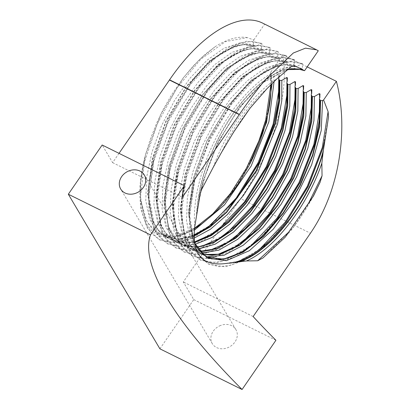 <?xml version="1.0" encoding="UTF-8"?>
<svg xmlns="http://www.w3.org/2000/svg" width="410" height="410" viewBox="0 0 410 410"><rect width="100%" height="100%" fill="white"/><g stroke="black" fill="none" stroke-linecap="round" stroke-linejoin="round"><path stroke-width="0.31" stroke-dasharray="2.05 1.54" d="M267.043 88.647C249.239 104.094 234.1 125.275 221.631 152.202M291.259 66.666C258.29 73.662 213.994 133.68 201.792 189.159M194.801 226.269C192.08 199.465 202.658 160.91 220.882 129.042C245.062 85.751 281.624 58.784 302.149 68.849L302.693 63.796L292.868 61.49L281.567 63.058L256.342 77.516L230.912 105.016L209.213 141.429L194.591 181.281L189.353 218.576L194.371 247.701L200.572 257.746L208.957 264.271L225.31 266.843L244.616 260.37L265.193 245.421L286.344 221.882M322.906 148.066L328.543 116.917M288.548 232.28L308.643 203.052M253.247 44.639L253.749 39.99L247.235 37.592L225.367 41.641L200.762 59.26L176.92 88.027L157.22 123.974L144.458 162.135L140.476 197.261L145.909 224.48L151.987 233.9L160.059 240.055L176.392 242.643L195.688 236.18L216.249 221.241L237.416 197.728L220.196 217.008L202.407 230.902L185.33 238.389L170.171 238.912L157.999 232.419L149.696 219.34L145.775 200.695L146.56 177.72L151.972 152.11L161.525 125.726L174.568 100.445L190.102 78.095L206.973 60.27L223.947 48.272L239.763 42.937L253.247 44.639L254.072 46.207L244.688 44.347L233.961 46.125L210.14 60.249L186.258 86.5L165.942 120.981L152.361 158.557L147.554 193.669L152.407 221.016L158.26 230.502L166.178 236.647L178.775 239.107L193.971 235.278M166.511 236.806L179.011 239.286L193.961 235.858M193.956 236.129L179.185 239.44L166.511 236.816L158.588 230.666L152.73 221.19L147.866 193.853L152.663 158.737L166.245 121.16L186.56 86.664L210.443 60.408L234.274 46.279L245.001 44.5L254.461 46.397C239.517 39.222 212.775 53.505 190.383 83.276L168.997 117.957L154.339 156.415L148.645 194.888L154.288 224.265L161.104 233.941L170.273 239.619L181.399 241.034L193.981 238.205M254.072 46.207L256.383 46.192L242.279 44.567L225.705 50.573L207.983 63.745L190.383 83.276M253.749 39.99L264.609 24.19L318.288 50.763M302.149 68.849L303.282 70.571C284.299 61.725 251.873 83.599 228.175 121.585C209.428 152.043 199.009 182.347 196.918 212.503M302.693 63.796L302.016 63.463L297.132 66.369L283.033 64.744L266.454 70.745L248.732 83.917L231.148 103.433L209.756 138.124L195.088 176.582L189.697 207.076L189.604 221.154L194.299 242.32M294.001 64.816L294.544 59.763L284.714 57.456L273.419 59.025L248.193 73.482L222.763 100.983L201.059 137.391L186.437 177.248L181.199 214.548L186.222 243.663L192.418 253.718L200.813 260.227L217.146 262.815L236.442 256.352L257.003 241.413L278.17 217.9L260.939 237.2L243.161 251.069L226.074 258.587L210.904 259.11L198.768 252.565L190.43 239.532L186.535 220.852L187.344 197.871L192.705 172.287L202.279 145.888L215.332 120.622L230.85 98.262L247.732 80.447L264.701 68.444L280.512 63.109L294.001 64.816L295.21 66.569C280.271 59.399 253.534 73.662 231.148 103.433M207.26 256.988L199.342 250.843L193.484 241.362L188.615 214.03L193.417 178.914L206.994 141.337L227.309 106.836L251.197 80.58L275.023 66.451L285.749 64.677L295.133 66.533L297.132 66.369M294.544 59.763L293.862 59.424L288.983 62.33L274.879 60.711L258.305 66.712L240.583 79.878L222.984 99.415L201.623 134.07L186.939 172.523L181.512 203.79L183.27 230.051L192.1 248.373L206.999 256.844M285.847 60.777L286.39 55.729L276.565 53.423L265.27 54.986L240.045 69.449L214.614 96.944L192.91 133.358L178.288 173.215L173.051 210.509L178.073 239.63L184.269 249.685L192.659 256.194L208.997 258.782L228.288 252.319L248.849 237.38L270.016 213.866L252.785 233.172L235.007 247.035L217.92 254.554L202.755 255.071L190.614 248.532L182.281 235.499L178.381 216.813L179.19 193.838L184.556 168.254L194.13 141.855L207.183 116.589L222.702 94.228L239.578 76.414L256.552 64.411L272.363 59.071L285.847 60.777L287.061 62.535C272.117 55.365 245.375 69.633 222.984 99.415M203.462 254.625L199.111 252.939L191.203 246.784L185.315 237.349L180.487 209.966L185.258 174.88L198.855 137.288L219.155 102.802L243.048 76.542L266.874 62.417L277.601 60.644L286.985 62.499L288.983 62.33M286.39 55.729L285.714 55.391L280.835 58.297L266.731 56.672L250.156 62.679L232.434 75.85L214.835 95.381L193.448 130.062L178.791 168.515C175.875 179.226 174.076 189.389 173.394 199.009L173.307 213.082C174.096 224.388 176.689 233.341 181.092 239.958C185.817 245.718 189.107 248.706 190.963 248.921L183.039 242.771L177.181 233.29L172.313 205.958L177.115 170.842L190.696 133.26L211.012 98.769L234.894 72.514L258.72 58.384L269.452 56.606L278.913 58.502C263.968 51.327 237.221 65.605 214.835 95.381M261.867 209.828L244.637 229.134L226.858 242.997L209.771 250.515L194.607 251.038L182.465 244.493L174.132 231.465L170.232 212.78L171.042 189.804L176.402 164.22L185.981 137.816L199.034 112.555L214.553 90.195L231.43 72.375L248.404 60.378L264.209 55.037L277.698 56.744L278.518 58.312L280.835 58.297M277.698 56.744L278.241 51.691L277.565 51.358L272.686 54.263L258.582 52.639L242.008 58.64L224.285 71.811L206.686 91.343L185.32 126.003L170.637 164.456L165.056 198.671L168.208 226.428L179.759 243.991L198.153 249.121M269.549 52.711L270.093 47.657L260.263 45.351L248.967 46.919L223.742 61.377L198.317 88.878L176.607 125.286L161.986 165.143L156.748 202.443L161.771 231.558L167.967 241.613L176.361 248.122L192.695 250.71L211.99 244.247L232.552 229.308L253.718 205.799L236.483 225.1L218.704 238.968L201.623 246.482L186.453 247.004L174.317 240.46L165.983 227.432L162.083 208.746L162.893 185.766L168.254 160.187L177.827 133.783L190.881 108.517L206.399 86.161L223.281 68.342L240.25 56.339L256.06 51.004L269.549 52.711L270.764 54.468C255.814 47.293 229.072 61.567 206.686 91.343M197.031 247.476L182.916 244.924L174.901 238.717L169.017 229.277L164.184 201.894L168.961 166.808L182.558 129.217L202.858 94.736L226.75 68.475L250.571 54.351L261.298 52.572L270.682 54.427L272.686 54.263M270.093 47.657L269.411 47.319L264.532 50.225L250.433 48.605L233.854 54.607L216.137 67.773L198.532 87.309L177.171 121.965L162.488 160.418L156.845 196.539L161.033 225.121L166.706 235.15L174.491 241.859L184.116 244.97L195.242 244.319M261.401 48.677L261.944 43.624L252.114 41.318L240.819 42.881L215.593 57.344L190.163 84.839L168.459 121.252L153.837 161.109L148.599 198.404L153.622 227.524L159.818 237.58L168.208 244.088L184.546 246.676L203.842 240.214L224.403 225.274L245.57 201.761L228.334 221.062L210.561 234.93L193.474 242.448L178.304 242.966L166.163 236.426L157.829 223.394L153.934 204.708L154.744 181.732L160.105 156.148L169.678 129.75L182.732 104.483L198.25 82.123L215.132 64.308L232.101 52.306L247.912 46.971L261.401 48.677L262.61 50.43C247.666 43.26 220.923 57.533 198.532 87.309M194.427 242.607L174.768 240.89L166.752 234.679L160.863 225.244L156.036 197.861L160.807 162.775L174.409 125.183L194.709 90.697L218.597 64.437L242.423 50.312L253.149 48.539L262.533 50.394L264.532 50.225M261.944 43.624L261.262 43.286L256.383 46.192M261.262 43.286L246.451 41.215L228.944 47.319L210.166 61.151L191.675 81.6L169.238 117.916L153.832 158.224L148.425 187.565L149.004 213.005L155.549 232.316L167.531 243.75L178.391 246.518L190.891 244.944L218.663 229.318M287.318 92.409L287.082 80.78M194.478 228.575L185.197 233.111L179.38 234.981L175.48 235.765L169.089 236.098L166.352 235.827L159.849 233.956L154.139 230.43L151.633 228.068L147.492 222.451L145.755 219.13L142.977 211.437L141.173 202.268L147.134 222.194L158.767 234.105L174.993 236.883L194.289 230.246M274.075 81.575L273.67 76.362L271.661 76.526L272.102 83.502M266.264 118.285L269.355 104.032L270.938 91.845L271.374 81.083L270.856 72.027L270.41 75.906L270.877 84.716M247.235 37.582A110.623 52.008 116.3 0 0 215.081 46.755L206.22 53.484L201.756 57.431L192.977 66.282L183.08 78.136L171.226 95.386L163.067 109.757L156.856 122.667L150.168 139.569L145.207 156.061C140.855 173.558 139.513 188.964 141.173 202.268M273.67 76.362L278.585 73.472L279.266 73.81L278.918 76.86M215.081 46.755L199.116 59.87L183.521 77.557L161.074 113.898L145.673 154.227L140.271 183.557L140.855 208.987L147.405 228.283L159.377 239.727L170.278 242.474L182.814 240.895L210.673 225.157M279.169 88.447L278.585 73.472M270.856 72.027L282.726 54.771A129.309 60.793 -63.7 0 1 240.588 198.645L310.426 233.223M159.905 348.823L193.751 299.602L183.301 281.962L240.588 198.645M119.018 153.345L112.622 162.647L102.172 145.007M262.615 23.103A129.309 60.793 -63.7 0 1 264.609 24.19M270.369 54.274L260.986 52.418L250.259 54.192L226.438 68.326L202.55 94.587L182.245 129.058L168.643 166.655L163.872 201.74L168.705 229.123L174.593 238.558L182.599 244.765L196.923 247.307M278.518 58.312L269.139 56.452L258.408 58.23L234.592 72.36L210.699 98.62L190.394 133.096L176.797 170.688L172.026 205.774L176.859 233.157L182.742 242.592L190.65 248.752L199.931 251.33M200.024 251.432L190.65 248.757M286.672 62.346L277.288 60.485L266.561 62.264L242.74 76.393L218.848 102.654L198.542 137.13L184.946 174.721L180.174 209.807L185.007 237.19L190.891 246.63L198.799 252.785L203.329 254.523M262.221 50.24L252.837 48.38L242.11 50.158L218.289 64.293L194.401 90.548L174.091 125.024L160.494 162.616L155.723 197.702L160.556 225.085L166.439 234.525L174.347 240.68L194.335 242.402M277.565 51.358L262.748 49.287L245.241 55.386L226.463 69.218L207.972 89.667L185.535 125.983L170.135 166.296L164.728 195.637L165.307 221.077L171.851 240.388L183.829 251.822L194.688 254.589L207.193 253.011L234.966 237.39M303.615 100.481L303.38 88.847M293.862 59.424L279.051 57.354L261.544 63.458L242.766 77.29L224.275 97.739L201.838 134.055L186.432 174.363L181.025 203.703L181.604 229.149L188.149 248.455L200.131 259.889L210.991 262.661L223.491 261.083L251.263 245.457M319.918 108.547L319.682 96.919M285.714 55.391L270.902 53.32L253.395 59.424L234.617 73.252L216.121 93.7L193.689 130.016L178.283 170.329L172.876 199.67L173.456 225.11L180 244.421L191.982 255.855L202.837 258.623L215.337 257.049L243.099 241.434M311.769 104.514L311.528 92.885M269.411 47.319L254.6 45.249L237.093 51.352L218.315 65.185L199.824 85.634L177.386 121.949L161.981 162.257L156.574 191.598L157.153 217.044L163.698 236.355L175.68 247.789L186.535 250.556L199.034 248.978L226.797 233.367M295.466 96.442L295.231 84.814M294.821 66.379L285.498 64.519L274.843 66.256L251.181 80.186L227.406 106.134L207.111 140.281L193.376 177.648L188.333 212.693L192.767 240.296L198.43 249.951L206.112 256.383M302.016 63.463L287.2 61.387L269.693 67.491L250.915 81.323L232.424 101.772L209.987 138.088L194.586 178.396L189.174 207.737L189.758 233.182L196.303 252.493L208.28 263.927L219.14 266.695L231.645 265.116L259.422 249.485M302.969 70.412C282.628 60.624 246.548 87.315 222.671 130.067C206.486 159.239 197.763 187.462 196.508 214.743M313.445 196.057L306.337 208.546L298.618 220.293L290.839 230.584L285.114 237.272M236.283 199.209L237.144 198.076M274.106 123.507L279.312 96.463L279.266 73.81M244.432 203.242L245.19 202.248M282.218 127.679L287.461 100.496L287.415 77.844M252.58 207.281L253.385 206.22M290.393 131.615L295.61 104.529L295.569 81.877M278.241 51.691L268.417 49.39L257.116 50.953L231.891 65.41L206.466 92.911L184.761 129.324L170.14 169.176L164.902 206.476L169.919 235.591L176.121 245.651L184.51 252.155L200.844 254.748L220.139 248.281L240.701 233.346L261.493 210.315M298.516 135.746L303.764 108.568L303.718 85.915M268.883 215.347L269.688 214.292M306.695 139.687L311.913 112.601L311.866 89.949M277.032 219.381L277.79 218.386M314.818 143.818L320.061 116.635L320.015 93.982M294.349 65.554L281.567 69.633L267.93 77.967L240.552 105.826L218.115 142.162L202.724 182.481L200.034 193.72M262.979 257.941L293.299 227.494L313.05 196.651M233.838 131.759L241.259 120.079L250.09 108.127M249.967 108.307L247.348 111.638L231.778 135.285M282.726 54.771L307.203 66.886M271.661 76.526L270.41 75.901M220.626 325.453A13.74 11.598 -30.6 0 0 212.272 343.616A13.74 11.598 -30.6 0 0 230 346.588A13.74 11.598 -30.6 0 0 235.909 329.609A13.74 11.598 -30.6 0 0 220.626 325.453M112.622 162.647L182.46 197.225M193.751 299.602L275.92 340.279M253.139 316.535L183.301 281.962M213.313 167.152C226.771 129.375 252.811 93.521 276.77 78.94M285.232 223.347L270.6 239.747L254.292 253.201L238.389 261.344L223.845 263.738M278.687 78.843L278.764 79.586M271.005 84.593A104.847 49.292 116.3 0 0 270.533 77.147M265.111 122.554A106.907 50.261 -63.7 0 1 179.088 235.924A106.907 50.261 -63.7 0 1 145.207 156.061M294.985 86.915L295.067 87.653M303.139 90.948L303.215 91.691M311.287 94.982L311.364 95.725M286.836 82.876L286.913 83.619M178.786 168.53L173.266 200.941L175.588 227.77L185.412 245.908L201.689 253.129M319.436 99.015L319.518 99.758M194.586 178.396L189.405 214.015L194.396 243.038M287.236 69.608L263.579 82.225L238.907 107.994L217.782 142.408L203.252 180.523L200.336 192.91M323.239 146.862L322.752 148.656M154.339 156.415C151.423 167.121 149.624 177.284 148.948 186.904L148.856 200.977C149.645 212.283 152.243 221.241 156.64 227.852C161.366 233.613 164.656 236.601 166.511 236.816M191.675 81.6L190.537 83.076M153.832 158.224L154.319 156.43M194.514 228.288L174.973 235.827M183.521 77.557L183.198 77.982M145.673 154.227L146.047 152.858M196.79 247.086L182.599 244.765M182.501 244.719L182.814 244.872M199.819 251.207L190.752 248.803M203.268 254.472L198.901 252.837M198.799 252.791L199.111 252.944M194.268 242.049L183.567 243.14L174.45 240.731M174.352 240.685L174.66 240.839M170.637 164.456L165.932 188.031L165.179 209.213L168.684 227.376L172.851 235.781L181.087 243.909L182.916 244.924M207.972 89.667L206.84 91.148M170.135 166.296L170.621 164.502M186.939 172.523L182.235 196.103L181.481 217.279L184.987 235.448L189.153 243.853L197.384 251.981L199.219 252.996M224.275 97.739L223.137 99.215M186.432 174.363L186.919 172.569M216.121 93.7L214.989 95.181M178.283 170.329L178.77 168.536M162.488 160.418L157.783 183.998L157.03 205.174L160.535 223.342L164.702 231.747L172.933 239.876L174.768 240.89M199.824 85.634L198.686 87.115M161.981 162.257L162.473 160.464M232.424 101.772L231.286 103.253M238.907 107.994L263.333 82.441L286.862 69.9M203.252 180.523L198.568 203.862M159.377 239.722L160.059 240.055M167.526 243.755L168.208 244.093M175.68 247.789L176.356 248.127M183.829 251.822L184.51 252.16M191.977 255.86L192.659 256.194M208.28 263.927L208.957 264.265M200.131 259.894L200.808 260.232M240.552 105.826L239.419 107.307M202.724 182.481L203.216 180.687M274.382 122.508L273.89 124.307M282.531 126.541L282.039 128.345M290.68 130.575L290.193 132.379M260.734 211.314L261.867 209.833M298.829 134.608L298.342 136.412M306.982 138.647L306.49 140.446M315.131 142.68L314.644 144.484M293.985 226.592L293.299 227.494M247.348 111.638L247.676 111.207M235.909 329.609L144.33 175.019M212.272 343.616L120.689 189.02"/><path stroke-width="0.61" d="M194.396 243.038L207.219 258.09L226.366 260.704L249.321 250.71L273.183 229.292L294.862 199.414L311.585 164.953L321.225 130.498L322.573 100.568L323.587 99.973L336.4 81.339C344.164 110.536 344.513 151.1 331.218 191.101C325.914 206.748 318.985 220.79 310.426 233.223L253.139 316.535A393.779 101.552 -145.5 0 0 275.92 340.279L242.074 389.5A393.779 101.552 -145.5 0 1 150.496 234.904L184.341 185.689A393.779 101.552 -145.5 0 0 182.46 197.225L239.276 114.6C247.958 101.875 256.619 90.261 265.265 79.765L293.309 53.008L305.491 48.154L316.622 49.841L318.288 50.763L304.589 70.689L294.349 65.554L291.259 66.666L276.77 78.951L267.043 88.616L250.09 108.127L233.838 131.759L221.625 152.197L213.313 167.152M200.336 192.91L198.594 203.601L200.034 193.72L201.792 189.159L213.318 167.147M234.909 262.584C267.171 256.716 310.021 201.674 323.408 150.147L325.309 137.945L322.747 148.656L308.176 186.637L286.359 221.861M198.568 203.862L194.801 226.269C191.613 253.308 201.295 265.798 223.845 263.738L246.43 260.95C274.644 248.808 307.259 206.209 321.85 163.211L322.05 175.808L320.061 182.342L313.455 196.062L285.114 237.277L262.979 257.941L257.67 260.77L246.43 260.95M321.85 163.211L323.059 152.669C309.319 202.509 268.678 254.887 237.144 262.277M323.418 150.142L323.059 152.669M323.587 99.973L328.097 111.607L328.543 116.917L325.304 137.95M286.344 221.882L308.079 186.432L322.906 148.066M257.67 260.765L288.548 232.28M308.643 203.052L322.05 175.808M193.961 235.858L210.176 226.52L226.612 211.914L256.127 170.857L275.294 123.015L279.415 100.327L279.497 80.406L278.682 79.232C280.307 89.836 278.692 104.914 273.844 124.471L259.263 162.483L237.421 197.717M193.981 238.205L210.499 229.205L227.34 214.604L243.417 195.426L257.726 172.953L277.519 123.999L281.762 100.763L281.824 80.396L279.497 80.406M279.81 80.56L279.722 100.537L275.576 123.287L256.311 171.252L226.684 212.324L210.197 226.914L193.956 236.129M304.589 70.684L300.048 69.515L292.76 68.962L286.862 69.9M281.824 80.396L286.739 77.51L287.415 77.844L286.836 82.876L287.651 84.439L287.425 105.718L282.644 130.037L273.629 155.646L260.996 180.682L245.621 203.365L228.585 222.056L211.088 235.355L194.335 242.402M218.663 229.318L244.345 202.13L266.249 166.742L281.27 128.299L287.318 92.409M287.082 80.78L286.739 77.51M272.102 83.502L266.613 122.288L249.06 165.578L238.328 183.711L233.003 191.393L225.11 201.5L216.577 210.878L210.566 216.629L201.853 223.727L194.478 228.575M270.877 84.716L265.588 120.837L261.483 133.967L258.91 140.85L266.264 118.285M210.673 225.157L236.293 197.968L258.131 162.637L273.116 124.276L279.169 88.447M184.341 185.689L102.172 145.007L68.326 194.227L159.905 348.823L242.074 389.5M119.018 153.345L169.561 79.832A129.309 60.793 -63.7 0 1 262.615 23.103L316.622 49.841M196.923 247.307L213.876 242.295L232.055 230.22L250.079 211.965L266.582 188.974L280.286 163.093L290.157 136.33L295.456 110.787L295.8 88.473L294.985 87.299C296.604 97.903 294.995 112.981 290.147 132.532L275.546 170.58L253.718 205.794M198.153 249.121L215.296 244.114L233.695 231.932L251.95 213.466L268.658 190.194L282.526 163.979L292.499 136.868L297.829 111.018L298.121 88.468L295.8 88.473M296.112 88.627L295.764 110.977L290.444 136.571L280.537 163.38L266.792 189.292L250.249 212.288L232.188 230.522L213.989 242.546L197.031 247.476M199.931 251.33L216.895 248.557L235.622 237.887L254.554 220.247L272.143 197.097L286.913 170.458L297.65 142.577L303.482 115.835L303.948 92.511L303.133 91.333C304.753 101.941 303.144 117.014 298.301 136.556L283.699 174.609L261.867 209.828M201.689 253.129L218.837 250.156L237.728 239.271L256.803 221.308L274.485 197.902L289.316 171.001L300.064 142.89L305.875 115.968L306.27 92.501L303.948 92.511M304.261 92.665L303.789 116.04L297.926 142.834L287.149 170.77L272.327 197.446L254.692 220.58L235.714 238.23L216.972 248.783L200.024 251.432M203.329 254.523L220.119 254.179L239.261 245.118L259.028 228.262L277.672 205.072L293.504 177.755L305.122 148.799L311.508 120.873L312.102 96.545L311.287 95.371C312.907 105.975 311.292 121.052 306.449 140.604L291.848 178.647L270.016 213.866M206.999 256.844L224.085 255.235L243.248 245.211L262.815 227.724L281.122 204.252L296.568 176.946L307.828 148.205L313.947 120.581L314.424 96.534L312.102 96.545M312.41 96.698L311.81 121.068L305.404 149.04L293.75 178.037L277.877 205.384L259.192 228.565L239.399 245.39L220.242 254.384L203.462 254.625M286.913 83.619L286.646 104.535L282.003 128.484C286.841 108.947 288.455 93.869 286.836 83.266L286.836 82.876M195.242 244.319L212.206 237.375L229.969 224.019L247.291 205.128L262.933 182.132L275.792 156.712L284.955 130.703L289.788 106.011L289.972 84.429L287.651 84.439M287.963 84.593L287.733 105.913L282.931 130.277L273.885 155.933L261.206 181.005L245.79 203.703L228.713 222.379L211.191 235.637L194.427 242.607M298.121 88.468L303.036 85.577L303.718 85.915L303.139 90.948M234.966 237.39L260.647 210.202L282.546 174.814L297.568 136.371L303.615 100.481M303.38 88.847L303.036 85.577M314.424 96.534L319.339 93.649L320.015 93.982L319.436 99.015L320.251 100.578L319.518 125.926L312.553 155.057L300.023 185.064L283.105 212.995L263.42 236.078L242.889 251.965L223.46 259.187L207.265 256.978M251.263 245.457L276.945 218.274L298.849 182.88L313.87 144.438L319.918 108.547M319.682 96.919L319.339 93.649M306.27 92.501L311.19 89.611L311.866 89.949L311.287 94.982M243.099 241.434L268.786 214.251L290.69 178.857L305.716 140.41L311.769 104.514M311.528 92.885L311.19 89.611M289.972 84.429L294.887 81.544L295.569 81.877L294.985 86.915M226.797 233.367L252.483 206.179L274.392 170.785L289.419 132.343L295.466 96.442M295.231 84.814L294.887 81.544M319.518 99.758L319.246 120.673L314.603 144.622C319.441 125.086 321.056 110.013 319.436 99.404L319.436 99.015M206.112 256.383L206.947 256.819M322.573 100.568L320.251 100.578M320.564 100.732L319.826 126.106L312.851 155.252L300.299 185.299L283.346 213.22L263.656 236.303L243.094 252.206L223.686 259.304L207.265 256.993L203.842 254.912L197.394 248.029L194.299 242.32M259.422 249.485L285.283 222.061L307.28 186.345L322.26 147.62L328.097 111.607M237.144 198.076L259.151 162.288L274.106 123.507M245.19 202.248L267.228 166.47L282.218 127.679M253.385 206.22L275.417 170.422L290.393 131.615M261.493 210.315L283.53 174.542L298.516 135.746M269.688 214.292L291.72 178.493L306.695 139.687M277.79 218.386L299.828 182.609L314.818 143.818M278.918 76.86L278.687 78.843M313.05 196.651L320.061 182.342M255.896 101.352L249.967 108.307M307.203 66.886L336.4 81.339M129.047 170.857A13.74 11.598 149.4 0 1 144.33 175.019A13.74 11.598 149.4 0 1 138.421 191.998A13.74 11.598 149.4 0 1 120.689 189.02A13.74 11.598 149.4 0 1 129.047 170.857M150.496 234.904L68.326 194.227M169.561 79.832L239.404 114.41M169.433 80.022L239.276 114.6M325.232 138.329L322.819 148.394M278.764 79.586L278.492 100.501L273.844 124.471M194.289 230.246L224.475 204.872L251.161 166.004L268.883 121.806L274.075 81.575M249.603 164.538A104.847 49.292 116.3 0 0 271.005 84.593M265.316 121.801A106.907 50.261 -63.7 0 1 265.111 122.554M295.067 87.653L294.795 108.568L290.147 132.532M303.215 91.691L302.944 112.601L298.301 136.556M311.364 95.725L311.098 116.64L306.449 140.604M282.003 128.484L267.397 166.542L245.564 201.761M314.603 144.622L299.997 182.681L278.17 217.9M302.416 69.382L287.236 69.608M229.287 263.205C238.072 262.344 247.671 258.105 258.09 250.489C267.894 243.181 277.375 233.562 286.539 221.625M237.595 197.492L208.352 226.889L193.971 235.278M258.91 140.845L246.42 168.243L230.615 193.264L212.805 213.851L194.514 228.288M265.772 120.14L265.583 120.837M253.851 205.615L236.606 224.977L218.889 238.804L201.802 246.236L196.79 247.086M262 209.653L245.021 228.759L227.57 242.51L209.951 250.269L203.821 251.212L199.819 251.207M270.154 213.687L252.908 233.049L235.191 246.876L218.099 254.302L211.97 255.245L203.268 254.472M245.703 201.587L228.724 220.688L211.268 234.443L194.268 242.049M278.303 217.725C267.141 232.239 255.661 243.191 243.868 250.582C237.692 254.42 231.819 257.003 226.248 258.341C218.853 260.058 212.452 259.566 207.05 256.87"/></g></svg>
